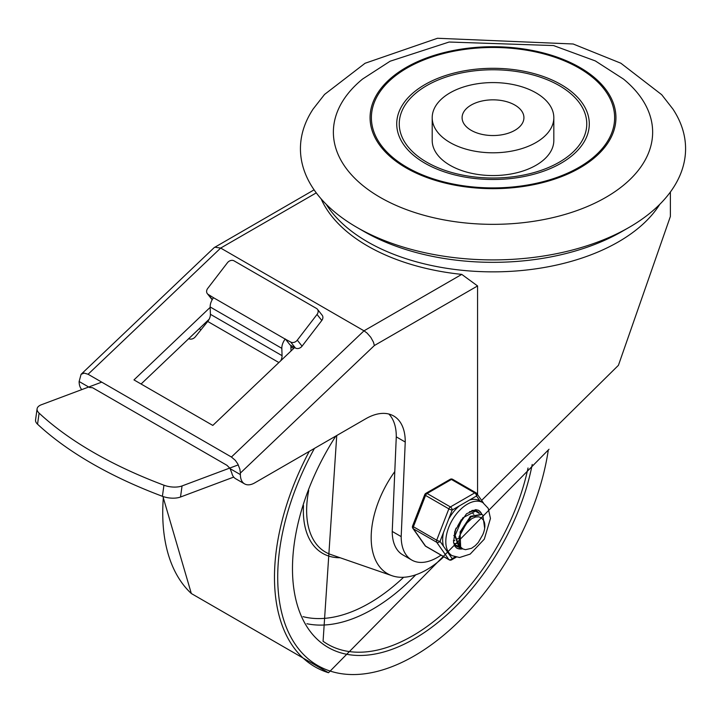 <?xml version="1.0" encoding="UTF-8"?>
<svg xmlns="http://www.w3.org/2000/svg" width="711" height="711" viewBox="0 0 711 711"><rect width="100%" height="100%" fill="white"/><g stroke="black" fill="none" stroke-linecap="round" stroke-linejoin="round"><path stroke-width="1.07" d="M380.136 197.347A159.628 92.163 180 0 1 362.583 79.037L390.108 61.226L449.112 42.029L553.54 45.566L595.311 60.915L623.44 79.037A159.628 92.163 180 0 1 595.845 202.671A159.628 92.163 180 0 1 380.136 197.347M406.088 167.876A122.923 70.967 0 0 0 611.753 136.059A122.923 70.967 0 0 0 461.199 49.139A122.923 70.967 0 0 0 406.088 167.876M356.842 227.342L356.842 227.342A192.574 111.183 180 0 1 313.124 109.041L324.554 94.439L365.063 63.27L437.487 38.27L573.155 43.993L620.845 63.208L661.701 94.696L672.899 109.041A192.574 111.183 180 0 1 629.182 227.342A192.574 111.183 180 0 1 356.842 227.342L364.005 231.484A182.434 105.326 180 0 1 364.005 231.475L356.842 227.342M629.182 227.342L622.018 231.475A182.434 105.326 180 0 1 364.005 231.484M553.825 117.688L553.825 140.449A60.808 35.106 180 0 1 516.284 172.889A60.808 35.106 180 0 1 450.01 165.272A60.808 35.106 180 0 1 432.199 140.449L432.199 117.688A60.808 35.106 0 0 0 450.01 142.52A60.808 35.106 0 0 0 516.284 150.128A60.808 35.106 0 0 0 553.825 117.688A60.808 35.106 0 0 0 493.016 82.583A60.808 35.106 0 0 0 432.199 117.688M426.716 162.17A93.754 54.125 180 0 1 468.745 71.615A93.754 54.125 180 0 1 583.571 137.907A93.754 54.125 180 0 1 426.716 162.17M407.012 167.343A121.625 70.22 180 0 1 461.537 49.868A121.625 70.22 180 0 1 610.491 135.863A121.625 70.22 180 0 1 407.012 167.343M424.929 163.21A96.287 55.591 180 0 1 468.096 70.202A96.287 55.591 180 0 1 586.015 138.29A96.287 55.591 180 0 1 424.929 163.21M471.153 130.309A30.911 17.846 180 0 1 462.097 117.688A30.911 17.846 180 0 1 493.016 99.842A30.911 17.846 180 0 1 523.927 117.688A30.911 17.846 180 0 1 504.846 134.183A30.911 17.846 180 0 1 471.153 130.309M411.749 560.037L402.79 554.864A51.005 29.444 -60 0 1 392.232 531.437L401.191 536.609A51.005 29.444 120 0 0 411.749 560.037A51.005 29.444 120 0 0 436.305 558.046L438.207 556.953A51.005 29.444 120 0 0 441.007 555.122M481.623 500.393L618.428 365.312L670.384 216.446L670.384 192.023M321.132 198.858A177.368 102.402 0 0 0 461.759 274.384L477.57 285.946L477.57 494.634M314.093 189.846L214.189 247.615L81.072 374.324L79.125 381.505A20.272 11.705 120 0 0 81.809 389.601M401.191 536.609L405.234 442.029A55.769 32.199 120 0 0 393.681 415.988A55.769 32.199 120 0 0 365.801 418.743L254.716 482.885A20.272 11.705 -60 0 1 244.584 483.889A20.272 11.705 -60 0 1 240.38 474.601L240.38 473.064L374.386 345.519L373.417 342.08L370.76 337.263L367.045 333.059L364.005 330.819L231.422 457.022L235.314 460.337L237.758 463.865L239.883 469.189L240.38 473.064M240.38 474.601L230.071 468.647L231.795 472.975A20.272 11.705 120 0 0 235.625 478.716L244.584 483.889M214.758 247.197L220.677 248.068L364.005 330.819L461.759 274.384M81.072 374.324L84.191 373.097L88.084 374.262L231.422 457.022M229.724 468.078L226.942 465.305L92.563 387.726L89.444 387.459M294.612 347.563L212.811 425.418L133.97 379.905L210.172 307.374M293.679 348.452L290.915 346.852M209.15 319.23L141.08 384.011M388.846 414.024A55.769 32.199 -60 0 1 396.276 436.856L392.232 531.437M405.234 442.029L396.276 436.856M280.729 360.77A7.599 4.39 120 0 0 282.063 355.669L281.832 348.346A10.132 5.848 -60 0 1 285.182 339.094L290.683 342.035L295.447 348.043A5.066 4.035 -38.4 0 0 302.059 346.159L297.296 340.151A5.066 4.035 141.6 0 1 290.683 342.035M285.182 339.094L213.513 297.722A10.132 5.848 120 0 0 210.163 306.965L210.403 314.289A7.599 4.39 -60 0 1 207.71 321.452L195.321 336.827A5.066 3.99 -35 0 1 188.637 338.614M37.096 408.834L35.55 419.917A15.207 7.128 8 0 0 37.55 424.2A332.899 156.065 8 0 0 162.401 496.287A15.207 7.128 8 0 0 180.505 497.016L182.052 485.933A15.207 7.128 -172 0 1 163.948 485.204A332.899 156.065 -172 0 1 39.096 413.118A15.207 7.128 -172 0 1 37.096 408.834A15.207 7.128 -172 0 1 41.407 404.737L101.726 382.136M212.296 299.535L208.261 294.452A5.066 4.035 141.6 0 1 207.328 293.643A5.066 4.035 141.6 0 1 207.71 288.426L227.44 262.741A5.066 4.035 141.6 0 1 234.061 260.857L316.475 308.441A5.066 4.035 141.6 0 1 317.417 309.241A5.066 4.035 141.6 0 1 317.026 314.458L321.79 320.474A5.066 4.035 -38.4 0 0 322.181 315.257L317.417 309.241M207.328 293.643L212.091 299.66A5.066 4.035 -38.4 0 0 212.171 299.749M213.513 297.722L208.261 294.452M290.861 345.404L291.048 350.95M295.447 348.043L290.07 344.942L285.307 338.934M182.052 485.933L238.292 464.87M233.715 477.09L180.505 497.016M321.79 320.474L302.059 346.159M297.296 340.151L317.026 314.458M201.026 329.744L199.204 328.695M394.792 471.562A78.548 45.353 120 0 0 371.178 537.676A78.548 45.353 120 0 0 392.028 575.723A78.548 45.353 120 0 0 443.824 556.749M458.933 538.04L456.32 539.533M454.24 540.351L453.387 540.6M458.764 542.964L456.213 543.524M455.751 543.56L454.125 543.533M460.186 546.172L457.76 546.039M457.351 545.941L455.173 545.026M455.147 544.999L457.102 545.657M462.354 548.634L459.724 547.71L455.111 535.41L462.719 517.901L475.463 511.138L479.107 513.369M476.992 511.618L474.921 510.782L469.518 511.671M456.018 528.175L454.471 534.832L459.066 547.337L461.848 548.279M483.071 519.75L480.929 517.599L478.699 516.835L475.57 517.013L471.855 518.559L465.669 524.131L460.684 532.557L471.011 516.808L481.942 514.444L482.813 515.048L484.671 528.273M481.649 514.293L470.495 516.319L460.061 531.97L460.657 547.052L462.861 548.928L465.474 549.674L471.509 548.305L475.241 545.684L478.29 542.457L482.707 534.823A16.335 9.43 120 0 0 482.707 519.332M470.122 516.613L459.039 536.849M475.224 517.101L474.788 515.777M473.855 514.302L472.877 513.44M454.773 531.535L454.569 533.988M457.68 526.042L461.315 519.688M453.778 535.543L454.436 535.25M460.684 532.557A19.935 11.509 120 0 0 460.684 547.026M443.522 532.37A30.662 17.704 120 0 0 443.522 546.332L440.038 541.364L452.187 510.036A2.533 1.466 -120 0 0 450.401 506.934L427.107 493.487A2.533 1.466 -120 0 0 425.836 493.363A2.533 2.533 0 0 0 424.743 494.643A2.533 0.533 21.2 0 0 425.551 495.416L448.845 508.863A2.533 0.533 21.2 0 0 452.187 510.036L476.503 496.002A2.533 2 -35.1 0 0 476.779 493.514A2.533 2 -35.1 0 0 476.263 493.043A2.533 1.466 -60 0 0 475.979 492.776A2.533 1.466 -60 0 0 474.708 492.901A2.533 1.466 60 0 1 476.503 496.002L479.978 500.953M440.038 541.364A2.533 0.533 -158.8 0 1 436.696 540.191L413.402 526.744A2.533 0.533 -158.8 0 1 412.593 525.962A2.533 2.533 0 0 0 412.878 528.344A2.533 2 -35.1 0 0 413.402 528.815L436.696 542.262A2.533 2 -35.1 0 0 440.038 541.364M425.836 546.368A2.533 1.466 120 0 1 425.551 546.101A2.533 2 144.9 0 1 425.036 545.63A2.533 2.533 0 0 0 425.836 546.368L449.13 559.815A2.533 1.466 -60 0 1 448.845 559.557L425.551 546.101L413.402 528.815A2.533 1.466 120 0 1 413.402 526.744L425.551 495.416A2.533 1.466 120 0 1 427.107 493.487L451.414 479.454L474.708 492.901L450.401 506.934A2.533 1.466 -60 0 0 448.845 508.863L436.696 540.191A2.533 1.466 -60 0 0 436.696 542.262L448.845 559.557A2.533 2 144.9 0 0 452.187 558.659L448.703 553.691A30.662 17.704 120 0 0 449.014 553.887L452.152 555.691L459.573 557.513L470.175 554.109L484.324 539.125L490.457 518.435L488.226 508.338L482.813 502.588A30.662 17.704 120 0 0 452.152 520.292A30.662 17.704 120 0 0 452.152 555.691M479.987 500.971A30.662 17.704 120 0 0 479.676 500.775A30.662 17.704 120 0 0 469.518 500.029M459.173 506.01A30.662 17.704 120 0 0 448.703 519.03M443.522 546.332L448.703 553.691M450.152 479.33A2.533 1.466 60 0 1 451.414 479.454A2.533 1.466 120 0 1 452.685 479.33A2.533 2.533 0 0 0 450.152 479.33L425.836 493.363M478.183 510.16A21.792 12.585 -60 0 1 481.4 514.16M462.079 548.59A21.792 12.585 -60 0 1 456.391 547.897M453.52 542.209A20.272 11.705 120 0 0 456.897 546.439A20.272 11.705 120 0 0 460.924 547.381M479.427 513.413A20.272 11.705 120 0 0 477.17 511.325A20.272 11.705 120 0 0 471.82 510.516M326.233 204.315A177.368 102.402 0 0 0 618.428 241.864A177.368 102.402 0 0 0 659.79 204.315M88.688 387.024L79.125 381.505M374.386 345.519L477.57 285.946M88.084 374.262L220.677 248.068L316.271 192.868M210.163 306.965L281.832 348.346M163.948 485.204L162.401 496.287M37.55 424.2L39.096 413.118M282.063 355.669L210.403 314.289M207.71 321.452L278.872 362.539M163.414 496.642A195.498 112.871 120 0 0 191.33 593.525L162.917 496.474M308.743 490.43A90.884 52.472 120 0 0 306.637 510.48A90.884 52.472 120 0 0 330.757 554.509L392.028 575.723M303.49 505.548A93.39 53.92 120 0 0 340.142 557.753M306.912 623.734A165.076 95.31 120 0 0 415.757 574.808M303.037 616.65A160.019 92.386 120 0 0 403.626 577.27M336.738 435.523L323.078 641.269A169.582 97.905 120 0 0 439.656 616.624A169.582 97.905 120 0 0 528.024 467.989M335.85 436.039A172.106 99.371 120 0 0 349.652 654.769A172.106 99.371 120 0 0 532.21 464.461M314.431 448.41A193.001 111.431 120 0 0 352.594 674.552A193.001 111.431 120 0 0 548.314 449.93M309.249 451.396A195.498 112.871 120 0 0 328.526 672.73L549.034 449.245M462.665 548.821A21.792 12.585 -60 0 1 456.586 548.012L454.72 546.057L453.52 542.182L455.324 529.926L466.54 513.76L475.703 509.636L478.379 510.267A21.792 12.585 -60 0 1 481.836 514.382M455.138 556.962L452.187 558.659A2.533 1.466 -120 0 1 451.663 559.815L456.178 557.211M452.969 479.587A2.533 1.466 120 0 0 452.685 479.33L475.979 492.776A2.533 2.533 0 0 1 476.779 493.514L483.427 502.97M191.33 593.525L328.526 672.73M459.093 547.31L459.75 547.692M476.779 511.493L477.437 511.876M454.062 540.253L454.764 540.653M412.878 528.344L425.036 545.63M479.676 500.775L482.813 502.588M424.743 494.643L412.593 525.962M449.13 559.815A2.533 2.533 0 0 0 451.663 559.815"/></g></svg>
